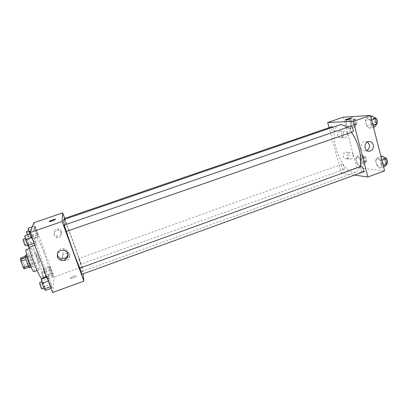 <?xml version="1.0" encoding="UTF-8"?>
<svg xmlns="http://www.w3.org/2000/svg" width="408" height="408" viewBox="0 0 408 408"><rect width="100%" height="100%" fill="white"/><g stroke="black" fill="none" stroke-linecap="round" stroke-linejoin="round"><path stroke-width="0.31" stroke-dasharray="2.04 1.53" d="M39.352 262.094C39.683 261.166 36.797 253.261 36.271 253.679C35.542 253.689 38.709 262.655 39.285 262.201L39.352 262.094M24.098 267.505C24.572 266.521 21.65 258.59 20.981 259.055C20.094 259.121 23.276 268.132 24.006 267.623L24.098 267.505M21.731 259.182L24.572 267.357L29.641 265.557L26.806 257.397L21.731 259.182L20.93 257.866M24.572 267.357L24.082 268.852M29.116 263.461L24.057 265.251M29.641 265.557L29.111 267.067M26.806 257.397L26.025 256.076L25.306 256.331M29.208 267.031L26.076 259.565L25.551 257.448L26.025 256.076M25.444 255.428C25.974 255.515 26.841 257.096 28.05 260.161C29.57 264.379 30.141 266.873 29.759 267.643M30.569 259.269C29.371 256.204 28.509 254.628 27.994 254.531C26.836 254.572 31.38 267.434 32.309 266.735L32.421 266.572C32.518 265.348 31.9 262.915 30.569 259.269M26.25 249.655C27.188 249.839 28.733 252.69 30.891 258.203C33.619 265.761 34.66 270.234 34.012 271.626M35.873 256.443C38.597 263.991 39.673 268.449 39.092 269.81C37.577 271.06 29.376 247.86 31.345 247.875C32.227 248.079 33.737 250.935 35.873 256.443M28.846 246.855C27.764 242.204 27.576 239.705 28.269 239.358C29.866 239.771 32.558 244.866 36.348 254.648C40.606 265.797 43.615 278.062 42.055 278.373M43.687 252.067C39.943 242.296 37.342 237.181 35.894 236.722C32.701 236.431 47.343 277.868 49.638 275.635L49.939 275.028C50.327 272.58 47.359 261.788 43.687 252.067M33.828 222.737L54.172 277.017L52.657 292.536M49.281 266.399L50.408 267.903L52.352 273.085L53.198 276.838L52.091 275.405L50.113 270.142L49.281 266.399L50.408 267.903L52.352 273.085L53.198 276.838L52.091 275.405L50.113 270.142L49.281 266.399L43.228 268.561L44.416 270.05L46.369 275.237L47.175 279.016L45.951 277.445M38.194 236.839L36.929 235.013L34.899 229.607L34.175 226.119L35.455 228.016L37.449 233.335L38.194 236.839L36.929 235.013L34.899 229.607L34.175 226.119L35.455 228.016L37.449 233.335L38.194 236.839L32.059 238.966L30.738 237.155L29.58 234.09M35.822 244.984L34.43 243.097L32.237 237.272L31.472 233.437L32.88 235.416L35.037 241.138L35.822 244.984L34.43 243.097L32.237 237.272L31.472 233.437L32.88 235.416L35.037 241.138L35.822 244.984L34.848 245.325M52.03 287.997L50.822 286.559L48.69 280.903L47.802 276.777L49.037 278.297L51.133 283.861L52.03 287.997L50.822 286.559L48.69 280.903L47.802 276.777L49.037 278.297L51.133 283.861L52.03 287.997L51.077 288.344M49.205 221.539L52.275 220.896L55.508 219.315M68.019 254.342C68.263 251.394 66.917 249.472 63.99 248.574C59.864 248.319 57.635 250.175 57.314 254.128M73.236 276.41L70.283 278.057C69.156 279.419 75.419 277.552 76.245 276.282C76.474 275.635 75.475 275.675 73.236 276.41M64.709 218.392L82.345 266.832L54.172 277.017M82.345 266.832L83.105 273.865M73.236 276.405C75.475 275.675 76.474 275.635 76.24 276.282C75.419 277.552 69.156 279.414 70.283 278.057L73.236 276.405M61.389 231.29C60.874 230.03 59.925 229.255 58.538 228.964C53.887 227.97 52.26 235.253 56.947 236.064C60.338 236.099 61.822 234.508 61.389 231.29M69.646 253.802L67.243 251.619C62.791 250.175 60.328 257.203 64.841 258.453C68.401 258.749 70.003 257.198 69.646 253.802M61.277 232.912C61.715 236.181 60.211 237.798 56.758 237.767C51.995 236.946 53.647 229.541 58.375 230.546C59.787 230.841 60.756 231.632 61.277 232.912M69.671 255.785C70.038 259.233 68.406 260.814 64.785 260.518C60.2 259.243 62.705 252.103 67.228 253.567L69.671 255.785M81.896 274.304L79.713 268.082M64.495 219.356L66.412 224.324L64.321 218.525M80.912 264.134L78.877 258.448L80.912 264.134M66.264 231.453L64.025 225.16M79.866 268.03C80.978 270.422 81.666 271.58 81.937 271.499L82.023 270.723C81.641 264.455 65.035 218.311 63.623 219.657M64.54 224.981L66.427 231.397M359.948 166.734C359.071 169.585 357.689 171.36 355.791 172.069L353.262 172.314C339.721 171.411 326.762 128.444 339.17 125.011M346.938 127.454L351.38 132.314M361.034 166.342C359.351 166.806 361.549 172.645 363.135 171.926M332.882 127.174C334.28 129.321 334.529 130.953 333.637 132.07L333.469 132.095C332 132.243 330.444 127.051 331.857 126.715M343.495 169.483C342.042 169.427 340.502 164.557 341.833 164.23C343.21 163.588 345.229 169.075 343.755 169.458L343.495 169.483M352.538 131.911L352.323 131.947C350.645 132.105 348.998 126.587 350.61 126.184M343.403 117.142L356.72 167.632L341.312 173.201L329.052 127.678M341.312 173.201L354.47 175.078M339.66 131.223C336.197 132.238 337.243 138.343 340.767 137.726C342.863 137.149 343.755 135.706 343.439 133.391C342.883 131.764 341.807 130.999 340.206 131.09L339.66 131.223M346.953 158.615C348.661 157.799 349.35 156.407 349.024 154.443C348.509 152.908 347.494 152.153 345.974 152.184C342.108 152.383 342.373 159.242 346.219 158.773L346.953 158.615M377.334 157.911L380.491 160.726L381.832 165.964L379.996 168.3L376.875 165.464L375.549 160.308L377.334 157.911L375.549 160.308L376.875 165.464L379.996 168.3L381.832 165.964L380.491 160.726L377.334 157.911L380.97 156.601M367.067 117.866L370.194 120.426L371.566 125.797L369.801 128.525L366.71 125.934L365.354 120.646L367.067 117.866L365.354 120.646L366.71 125.934L369.801 128.525L371.566 125.797L370.194 120.426L367.067 117.866L370.765 116.591M347.3 118.947L350.079 121.344L351.395 126.358L349.916 128.897L347.162 126.475L345.862 121.538L347.3 118.947L345.862 121.538L347.162 126.475L349.916 128.897L351.395 126.358L350.079 121.344L347.3 118.947L352.231 117.259L350.752 119.86L352.043 124.792L354.822 127.199L356.342 124.649L355.042 119.641L352.231 117.259M356.72 167.632L384.606 170.86M359.683 166.082L356.898 163.44L355.628 158.62L357.127 156.366L359.943 158.982L361.228 163.878L359.683 166.082L361.228 163.878L359.943 158.982L357.127 156.366L355.628 158.62L356.898 163.44L359.683 166.082L364.517 164.337L366.098 162.124L364.829 157.233L361.983 154.632L360.442 156.891L361.707 161.711L364.517 164.337M347.596 133.375C347.912 135.726 347.009 137.195 344.887 137.776C340.971 138.434 340.379 131.427 344.321 131.044C345.943 130.948 347.035 131.728 347.596 133.375M353.236 154.749C353.537 157.156 352.589 158.62 350.39 159.14C346.494 159.62 346.234 152.653 350.146 152.454C351.686 152.424 352.716 153.189 353.236 154.749M364.528 171.171C362.335 171.258 360.56 171.758 359.198 172.666C358.382 173.624 364.324 172.406 364.859 171.498L364.528 171.171M367.475 142.071L365.038 141.55C359.586 141.969 360.142 151.735 365.558 150.95L366.899 150.572M364.528 171.166L364.859 171.498C364.324 172.4 358.382 173.624 359.198 172.666C360.56 171.753 362.335 171.258 364.528 171.166M345.229 119.962L345.561 120.023C347.718 119.692 349.523 119.156 350.977 118.427L351.038 118.325M382.49 156.055L380.664 158.462L381.975 163.608L385.127 166.428M384.525 164.057C382.76 164.026 381.149 158.911 382.77 158.483C384.474 157.707 386.677 163.516 384.866 164.016L384.525 164.057M380.664 158.462L375.549 160.308M381.975 163.608L376.875 165.464M383.617 166.979L379.996 168.3M383.229 165.454L381.832 165.964M381.893 160.222L380.491 160.726M386.917 163.266L386.575 163.307C384.8 163.287 383.189 158.171 384.82 157.738M372.31 116.061L370.551 118.856L371.897 124.134L375.018 126.704M374.396 124.272C372.601 124.476 370.989 118.993 372.718 118.549C374.488 117.779 376.487 123.741 374.626 124.226L374.396 124.272M370.551 118.856L365.354 120.646M371.897 124.134L366.71 125.934M373.478 127.24L369.801 128.525M372.989 125.302L371.566 125.797M371.617 119.932L370.194 120.426M374.626 124.226L376.482 123.547C374.671 123.757 373.065 118.274 374.809 117.83M363.936 162.114C362.386 162.098 360.871 157.264 362.304 156.896C363.793 156.213 365.803 161.66 364.216 162.083L363.936 162.114M361.983 154.632L357.127 156.366M360.442 156.891L355.628 158.62M361.707 161.711L356.898 163.44M366.098 162.124L361.228 163.878M364.829 157.233L359.943 158.982M365.869 161.42C364.308 161.405 362.794 156.57 364.237 156.203C365.736 155.514 367.746 160.956 366.149 161.384L365.869 161.42M354.231 124.924C352.655 125.113 351.135 119.952 352.655 119.58C354.195 118.901 356.041 124.481 354.414 124.894L354.231 124.924M350.752 119.86L345.862 121.538M352.043 124.792L347.162 126.475M354.822 127.199L349.916 128.897M356.342 124.649L351.395 126.358M355.042 119.641L350.079 121.344M356.194 124.246C354.608 124.44 353.088 119.284 354.618 118.901C356.169 118.223 358.015 123.797 356.378 124.216L356.194 124.246M41.274 279.133L42.57 280.638L44.681 286.207L45.533 290.369M44.559 287.798C44.768 286.967 42.707 281.291 42.31 281.612C41.754 281.632 44.049 288.257 44.498 287.915L44.559 287.798M47.802 276.777L46.843 277.124M49.037 278.297L42.57 280.638M51.133 283.861L44.681 286.207M50.827 286.559L50.454 286.697M48.69 280.903L48.317 281.035M41.886 288.864L41.947 288.747C42.177 287.91 40.112 282.229 39.698 282.555M24.806 235.732L26.285 237.691L28.458 243.423L29.192 247.299M28.193 244.652C28.519 244.061 26.29 238.017 25.862 238.343C25.281 238.359 27.678 245.055 28.142 244.713L28.193 244.652M31.472 233.437L30.488 233.774M32.88 235.416L26.285 237.691M35.037 241.138L28.458 243.423M34.43 243.097L34.053 243.224M32.237 237.272L31.86 237.4M25.475 245.636L25.525 245.58C25.877 244.984 23.644 238.93 23.195 239.261M45.788 277.022L44.018 272.33L43.228 268.561M46.272 276.624C46.456 275.915 44.523 270.591 44.186 270.881C43.697 270.887 45.839 277.022 46.221 276.716L46.272 276.624M50.408 267.903L44.416 270.05M52.352 273.085L46.369 275.237M53.198 276.838L47.175 279.016M52.091 275.405L46.007 277.598M50.113 270.142L44.018 272.33M43.855 277.496C44.054 276.777 42.116 271.458 41.764 271.748C41.259 271.759 43.401 277.899 43.804 277.588L43.855 277.496M28.009 228.225L29.351 230.112L31.36 235.436L32.059 238.966M31.136 236.507C31.421 236.013 29.34 230.367 28.978 230.653C28.473 230.658 30.702 236.859 31.095 236.558L31.136 236.507M34.175 226.119L32.268 226.772M35.455 228.016L29.351 230.112M37.449 233.335L31.36 235.436M36.929 235.013L30.738 237.155M34.899 229.607L30.595 231.086M27.31 234.87L28.667 237.359C28.973 236.854 26.892 231.209 26.51 231.504M24.006 267.623L39.285 262.201M20.981 259.055L36.271 253.679M27.994 254.531L26.76 254.964M32.309 266.735L31.074 267.179M31.345 247.875L29.284 248.594M39.092 269.81L37.036 270.545M35.894 236.722L28.269 239.358M49.638 275.635L46.685 276.7M63.934 250.216L63.99 248.574M56.947 236.064L56.758 237.767M58.538 228.964L58.375 230.546M64.841 258.453L64.785 260.518M67.243 251.619L67.228 253.567M355.791 172.069L81.937 271.499M333.637 132.07L66.397 224.364M341.833 164.23L78.877 258.448M343.755 169.458L80.901 264.216M340.767 137.726L344.887 137.776M340.206 131.09L344.321 131.044M346.219 158.773L350.39 159.14M345.974 152.184L350.146 152.454M368.863 141.647L365.038 141.55M368.169 151.093L365.558 150.95M384.53 157.845L382.77 158.483M386.81 163.307L384.866 164.016M374.595 117.902L372.718 118.549M364.237 156.203L362.304 156.896M366.149 161.384L364.216 162.083M354.618 118.901L352.655 119.58M356.378 124.216L354.414 124.894M42.31 281.612L41.805 281.79M44.498 287.915L43.942 288.119M25.862 238.343L25.322 238.527M28.142 244.713L27.54 244.922M44.186 270.881L41.764 271.748M46.221 276.716L43.804 277.588M28.978 230.653L28.509 230.816M31.095 236.558L28.626 237.405"/><path stroke-width="0.61" d="M28.376 265.751L23.282 267.556L20.915 261.385L20.4 259.264L20.93 257.866L25.306 256.331M23.282 267.556L24.082 268.852L29.111 267.067M31.074 267.179L29.759 267.643C28.795 268.352 24.25 255.479 25.444 255.428L26.76 254.964M26.03 259.585L20.915 261.385M25.49 257.474L20.4 259.264M37.036 270.545L34.012 271.626C32.36 272.926 24.154 249.681 26.25 249.655L29.284 248.594M46.685 276.7L42.055 278.373C40.443 279.975 31.656 259.172 28.846 246.855M83.105 273.865L83.88 281.092L52.657 292.536L30.029 232.55L33.828 222.737L62.705 212.889L64.709 218.392M52.275 220.896C49.98 221.636 48.996 221.789 49.327 221.355C50.332 220.458 56.666 218.525 55.386 219.504L52.275 220.896M83.88 281.092L62.113 221.519L30.029 232.55M62.113 221.519L62.705 212.889M55.508 219.315C55.503 218.841 50.143 220.606 49.327 221.355L49.205 221.539M57.452 257.157C56.834 252.491 58.992 250.175 63.934 250.216C70.992 251.491 67.866 262.41 61.042 260.35C59.303 259.845 58.104 258.779 57.452 257.157M57.314 254.128L57.605 255.418C58.247 257.014 59.425 258.065 61.139 258.57C64.709 259.08 66.999 257.672 68.019 254.342M79.703 268.173L81.896 274.304L363.135 171.926C364.65 171.549 362.982 166.342 361.335 166.311L79.703 268.173M332.882 127.174L331.857 126.715L64.321 218.525L64.495 219.356M64.025 225.16L66.264 231.453L352.538 131.911C354.266 131.473 352.242 125.46 350.61 126.184L64.025 225.16M346.938 127.454C344.01 125.083 341.425 124.272 339.17 125.011L63.623 219.657C63.322 219.79 63.628 221.57 64.54 224.981M66.427 231.397C70.084 243.26 76.719 261.304 79.866 268.03M351.38 132.314C358.474 141.719 362.62 158.641 359.948 166.734M329.052 127.678L327.66 122.512L343.403 117.142L370.479 115.464L353.353 121.355L327.66 122.512M354.47 175.078L367.873 176.99L353.353 121.355M367.873 176.99L384.606 170.86L370.479 115.464M370.342 150.945L369.383 151.164C363.905 151.96 363.35 142.071 368.863 141.647C373.85 140.811 375.207 149.471 370.342 150.945M345.561 120.023L345.285 119.865C345.902 119.253 351.864 117.739 350.977 118.422C349.523 119.156 347.718 119.687 345.561 120.023M366.899 150.572C370.24 147.869 370.433 145.039 367.475 142.071M351.038 118.325C351.074 117.917 345.811 119.33 345.285 119.865L345.229 119.962M383.617 166.979L385.127 166.428L387.003 164.077L385.677 158.85L382.49 156.055L380.97 156.601M387.003 164.077L383.229 165.454M385.677 158.85L381.893 160.222M384.53 157.845L384.82 157.738C386.539 156.958 388.737 162.761 386.917 163.266L386.81 163.307M373.478 127.24L375.018 126.704L376.824 123.971L375.462 118.606L372.31 116.061L370.765 116.591M376.824 123.971L372.989 125.302M375.462 118.606L371.617 119.932M374.595 117.902L374.809 117.83C376.584 117.055 378.583 123.012 376.712 123.502L376.706 123.502M51.077 288.344L45.533 290.369L44.258 288.951L42.106 283.29L41.274 279.133L46.843 277.124M50.454 286.697L44.258 288.951M48.317 281.035L42.106 283.29M41.805 281.79L39.698 282.555C39.117 282.586 41.417 289.216 41.886 288.864L43.942 288.119M34.848 245.325L29.192 247.299L27.734 245.427L25.52 239.593L24.806 235.732L30.488 233.774M34.053 243.224L27.734 245.427M31.86 237.4L25.52 239.593M25.322 238.527L23.195 239.261C22.593 239.287 24.995 245.988 25.475 245.636L27.54 244.922M45.951 277.445L45.788 277.022M29.58 234.09L28.009 228.225L32.268 226.772M30.595 231.086L28.693 231.739M28.509 230.816L26.51 231.504L27.31 234.87M61.042 260.35L61.139 258.57M369.383 151.164L368.169 151.093"/></g></svg>
